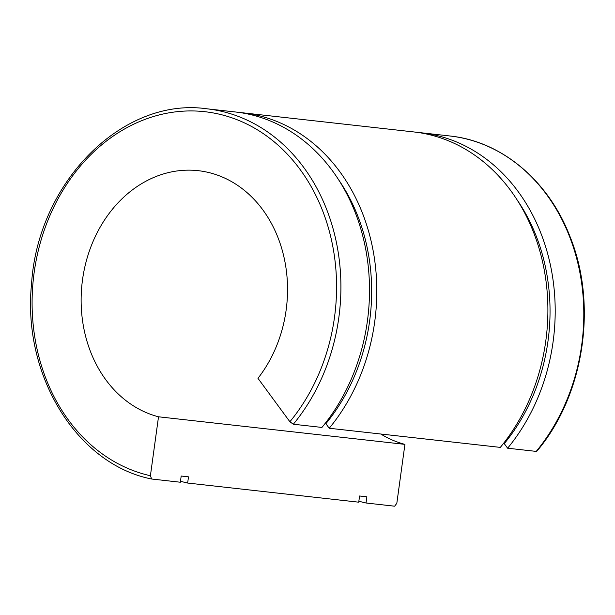 <?xml version="1.0" encoding="UTF-8"?>
<svg xmlns="http://www.w3.org/2000/svg" width="615" height="615" viewBox="0 0 615 615"><rect width="100%" height="100%" fill="white"/><g stroke="black" fill="none" stroke-linecap="round" stroke-linejoin="round"><path stroke-width="0.92" d="M158.516 416.793A124.937 102.905 96.4 0 1 83.063 276.104A124.937 102.905 96.4 0 1 198.23 170.678A124.937 102.905 96.4 0 1 281.993 249.436A124.937 102.905 96.4 0 1 257.962 378.31L289.888 421.752L293.332 424.227L321.929 427.433A187.406 154.365 96.4 0 0 361.889 232.67A187.406 154.365 96.4 0 0 235.537 111.999L206.932 108.801C122.839 96.678 37.915 181.917 31.55 283.838C22.186 375.119 76.744 464.279 151.636 479.008L150.406 475.733L158.516 416.793L404.924 444.368L396.821 503.301L394.638 506.199L366.033 503.001L366.886 496.805L359.583 495.99L358.73 502.186L187.652 483.044L188.498 476.848L181.194 476.025L180.341 482.229L151.744 479.024M536.226 451.402L536.857 451.226C584.096 395.522 597.98 304.756 569.805 236.068C548.28 180.418 501.509 141.258 449.826 135.977A187.406 154.365 96.4 0 1 576.186 256.647A187.406 154.365 96.4 0 1 536.226 451.402L507.621 448.204L504.262 443.638L503.408 443.538M329.233 428.248L500.318 447.389A187.406 154.365 96.4 0 0 540.278 252.627A187.406 154.365 96.4 0 0 413.926 131.956L242.84 112.814A187.406 154.365 96.4 0 1 369.192 233.485A187.406 154.365 96.4 0 1 329.233 428.248L325.881 423.681L325.028 423.581M338.581 179.726A181.156 149.214 96.4 0 1 325.881 423.681M187.652 483.044A187.406 154.365 96.4 0 1 180.479 481.23M239.181 112.46A187.406 154.365 96.4 0 1 242.84 112.814M366.033 503.001A187.406 154.365 96.4 0 1 358.868 501.187M417.57 132.417A187.406 154.365 96.4 0 1 421.229 132.771A187.406 154.365 96.4 0 1 547.581 253.449A187.406 154.365 96.4 0 1 507.621 448.204M404.924 444.368A124.937 102.905 96.4 0 1 380.785 434.013M516.969 199.683A181.156 149.214 96.4 0 1 504.262 443.638M150.406 475.733A184.277 151.79 96.4 0 1 45.21 227.489A184.277 151.79 96.4 0 1 271.715 139.828A184.277 151.79 96.4 0 1 289.888 421.752M293.332 424.227A187.406 154.365 -83.6 0 0 333.292 229.472A187.406 154.365 -83.6 0 0 206.932 108.801M421.229 132.771L449.826 135.977"/></g></svg>

